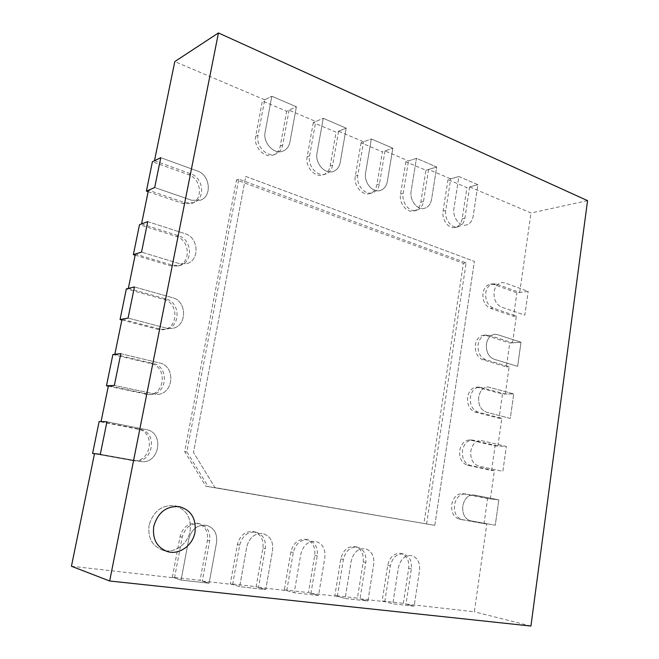 <?xml version="1.0" encoding="UTF-8"?>
<svg xmlns="http://www.w3.org/2000/svg" width="659" height="659" viewBox="0 0 659 659"><rect width="100%" height="100%" fill="white"/><g stroke="black" fill="none" stroke-linecap="round" stroke-linejoin="round"><path stroke-width="0.49" stroke-dasharray="3.29 2.47" d="M71.436 566.254L174.52 577.902L181.093 580.085L209.101 583.223L216.539 542.629C217.486 533.592 214.142 527.818 206.514 525.314C197.601 524.482 191.711 528.979 188.836 538.807L181.093 580.085L209.101 583.223L216.539 542.629C217.486 533.592 214.142 527.818 206.514 525.314C197.601 524.482 191.711 528.979 188.836 538.807L181.093 580.085L172.37 577.185L200.072 580.324L207.445 540.396C208.384 531.508 205.081 525.833 197.527 523.353C188.713 522.529 182.889 526.945 180.039 536.607L172.37 577.185M174.52 577.902L182.213 537.151C185.064 527.447 190.912 523.007 199.751 523.839C207.321 526.319 210.633 532.027 209.694 540.948L202.305 581.04L209.101 583.223L200.072 580.324M313.305 122.541L307.143 156.817C304.936 166.9 315.109 178.152 323.248 174.849C326.938 173.432 329.228 170.483 330.134 166.002L336.082 132.187L313.305 122.541L323.231 118.307L317.028 153.077C314.813 163.308 325.076 174.75 333.281 171.422C336.996 169.997 339.303 167.007 340.217 162.452L346.197 128.167L323.231 118.307L317.028 153.077C314.813 163.308 325.076 174.75 333.281 171.422C336.996 169.997 339.303 167.007 340.217 162.452L346.197 128.167L323.231 118.307L315.76 121.495L289.087 110.16L296.385 106.783L271.846 96.255L265.124 132.08C262.628 142.987 274.383 155.145 283.181 151.018C286.772 149.445 289.021 146.471 289.919 142.105L296.385 106.783L271.846 96.255L265.124 132.08C262.628 142.987 274.383 155.145 283.181 151.018C286.772 149.445 289.021 146.471 289.919 142.105L296.385 106.783L286.69 111.264L262.373 100.959L255.7 136.265C253.221 147.015 264.869 158.959 273.584 154.873C277.142 153.308 279.375 150.384 280.264 146.076L286.69 111.264M289.087 110.16L282.653 145.095C281.755 149.412 279.523 152.353 275.948 153.918C267.216 158.02 255.552 146.018 258.031 135.235L264.712 99.797L271.846 96.255L262.373 100.959M202.305 581.04L232.619 584.467L239.662 586.65L265.734 589.574L272.579 550.347C273.436 541.566 270.281 536.006 263.106 533.658C254.852 532.966 249.407 537.34 246.771 546.789L239.662 586.65L265.734 589.574L272.579 550.347C273.436 541.566 270.281 536.006 263.106 533.658C254.852 532.966 249.407 537.34 246.771 546.789L239.662 586.65L230.312 583.75L256.129 586.675L262.916 548.074C263.773 539.433 260.651 533.955 253.55 531.64C245.37 530.948 239.975 535.248 237.372 544.54L230.312 583.75M232.619 584.467L239.695 545.1C242.306 535.767 247.71 531.442 255.906 532.143C263.032 534.465 266.162 539.96 265.305 548.634L258.501 587.391L265.734 589.574L256.129 586.675M361.033 142.764L355.325 176.06C353.348 185.583 362.343 196.201 369.93 193.515C373.669 192.239 375.992 189.298 376.899 184.677L382.409 151.817L361.033 142.764L371.338 138.958L365.597 172.724C363.611 182.378 372.673 193.178 380.317 190.467C384.082 189.182 386.421 186.2 387.327 181.513L392.863 148.201L371.338 138.958L365.597 172.724C363.611 182.378 372.673 193.178 380.317 190.467C384.082 189.182 386.421 186.2 387.327 181.513L392.863 148.201L371.338 138.958L363.587 141.825L338.586 131.199L346.197 128.167L336.082 132.187M258.501 587.391L286.78 590.588L294.219 592.77L318.544 595.497L324.846 557.555C325.628 549.021 322.646 543.65 315.908 541.451C308.223 540.866 303.181 545.125 300.768 554.235L294.219 592.77L318.544 595.497L324.846 557.555C325.628 549.021 322.646 543.65 315.908 541.451C308.223 540.866 303.181 545.125 300.768 554.235L294.219 592.77L284.342 589.871L308.461 592.606L314.722 555.249C315.504 546.846 312.547 541.558 305.867 539.383C298.255 538.798 293.247 542.983 290.85 551.945L284.342 589.871M286.78 590.588L293.296 552.506C295.702 543.51 300.718 539.309 308.346 539.894C315.043 542.077 318.009 547.382 317.226 555.817L310.949 593.322L318.544 595.497L308.461 592.606M405.853 161.752L400.548 194.125C398.769 203.153 406.792 213.219 413.868 211.012C417.608 209.867 419.931 206.934 420.829 202.222L425.953 170.261L405.853 161.752L416.463 158.333L411.15 191.151C409.363 200.303 417.435 210.518 424.553 208.302C428.317 207.14 430.656 204.175 431.554 199.405L436.695 167.015L416.463 158.333L411.15 191.151C409.363 200.303 417.435 210.518 424.553 208.302C428.317 207.14 430.656 204.175 431.554 199.405L436.695 167.015L416.463 158.333L408.473 160.903L384.996 150.919L392.863 148.201L382.409 151.817M310.949 593.322L337.392 596.304L345.151 598.479L367.903 601.033L373.727 564.285C374.436 555.998 371.618 550.809 365.275 548.741C358.109 548.247 353.413 552.39 351.189 561.18L345.151 598.479L367.903 601.033L373.727 564.285C374.436 555.998 371.618 550.809 365.275 548.741C358.109 548.247 353.413 552.39 351.189 561.18L345.151 598.479L334.846 595.596L357.417 598.15L363.216 561.962C363.925 553.791 361.132 548.675 354.83 546.624C347.721 546.13 343.067 550.207 340.851 558.865L334.846 595.596M337.392 596.304L343.413 559.433C345.621 550.751 350.291 546.657 357.417 547.151C363.727 549.211 366.519 554.334 365.811 562.539L360.012 598.866L367.903 601.033L357.417 598.15M448.013 179.61L443.087 211.119C441.472 219.711 448.688 229.274 455.287 227.446C459.002 226.416 461.3 223.508 462.181 218.747L466.943 187.634L448.013 179.61L458.878 176.538L453.944 208.466C452.329 217.173 459.587 226.877 466.226 225.04C469.949 223.994 472.264 221.062 473.154 216.234L477.923 184.709L458.878 176.538L453.944 208.466C452.329 217.173 459.587 226.877 466.226 225.04C469.949 223.994 472.264 221.062 473.154 216.234L477.923 184.709L458.878 176.538L450.698 178.853L428.605 169.462L436.695 167.015L425.953 170.261M426.587 524.07L466.119 262.842L238.789 179.124L186.859 451.81L208.145 486.573L434.8 525.338L474.398 261.401L245.758 176.447L193.499 452.404L214.966 487.578L434.8 525.338L474.398 261.401L245.758 176.447L193.499 452.404L214.966 487.578L434.8 525.338L205.905 486.243L184.685 451.621L236.499 180.006L463.401 263.312L423.894 523.658M208.145 486.573L205.905 486.243M466.119 262.842L463.401 263.312M238.789 179.124L236.499 180.006M186.859 451.81L184.685 451.621M94.476 453.763L132.706 460.592C151.043 463.45 156.307 432.049 138.069 429.223L99.147 421.496M106.931 421.793L146.339 429.643C164.799 432.51 159.486 464.447 140.927 461.555L100.308 454.282L140.927 461.555C159.486 464.447 164.799 432.51 146.339 429.643L106.931 421.793M403.324 603.347L408.695 568.256C409.346 560.307 406.702 555.364 400.763 553.42C394.107 553 389.757 556.979 387.706 565.348L382.146 600.95L403.324 603.347L414.132 606.214L419.528 570.603C420.17 562.539 417.509 557.53 411.529 555.562C404.832 555.15 400.458 559.194 398.398 567.687L392.813 603.825L414.132 606.214L419.528 570.603C420.17 562.539 417.509 557.53 411.529 555.562C404.832 555.15 400.458 559.194 398.398 567.687L392.813 603.825L414.132 606.214L406.002 604.056L474.34 611.783L486.812 524.02L462.231 519.613C456.498 517.785 453.911 512.908 454.463 504.983C456.069 497.677 459.694 494.003 465.336 493.962L490.378 498.904L498.838 499.86L473.697 494.884C468.03 494.925 464.397 498.641 462.783 506.03C462.231 514.036 464.834 518.962 470.592 520.799L495.263 525.231L498.838 499.86L495.263 525.231L470.592 520.799C464.834 518.962 462.231 514.036 462.783 506.03C464.397 498.641 468.03 494.925 473.697 494.884L498.838 499.86L487.594 498.591L462.585 493.657C456.951 493.698 453.334 497.356 451.728 504.646C451.176 512.537 453.763 517.397 459.48 519.218L484.027 523.625L487.594 498.591M486.812 524.02L484.027 523.625M108.315 386.174L148.283 394.576C165.104 394.988 167.617 366.791 151.1 363.653L112.887 354.509M120.828 353.652L159.511 362.961C176.217 366.165 173.679 394.832 156.661 394.403L114.345 385.449L156.661 394.403C173.679 394.832 176.217 366.165 159.511 362.961L120.828 353.652M490.378 498.904L494.374 470.732L470.139 465.394C464.496 463.359 461.934 458.433 462.478 450.616C463.903 443.886 467.215 440.369 472.429 440.064L497.883 446.028L506.351 446.448L480.798 440.434C475.567 440.739 472.239 444.29 470.814 451.094C470.271 458.985 472.841 463.961 478.516 466.012L502.842 471.399L506.351 446.448L502.842 471.399L478.516 466.012C472.841 463.961 470.271 458.985 470.814 451.094C472.239 444.29 475.567 440.739 480.798 440.434L506.351 446.448L495.098 445.888L469.678 439.948C464.471 440.253 461.16 443.754 459.735 450.459C459.199 458.252 461.745 463.162 467.388 465.188L491.598 470.51L495.098 445.888M494.374 470.732L491.598 470.51M121.866 319.994L157.913 329.385L163.308 329.698C178.449 328.231 178.894 302.835 163.869 299.408L126.339 288.914M134.428 286.945L172.403 297.654C187.593 301.163 187.156 326.963 171.842 328.446L166.389 328.133L128.077 318.066L166.389 328.133L171.842 328.446C187.156 326.963 187.593 301.163 172.403 297.654L134.428 286.945M497.883 446.028L501.82 418.308L477.923 412.073C472.355 409.84 469.834 404.865 470.361 397.155C471.622 390.968 474.637 387.607 479.423 387.088L505.272 394.008L513.748 393.909L487.8 386.915C482.998 387.443 479.966 390.828 478.706 397.08C478.179 404.873 480.708 409.89 486.301 412.147L510.288 418.449L513.748 393.909L510.288 418.449L486.301 412.147C480.708 409.89 478.179 404.873 478.706 397.08C479.966 390.828 482.998 387.443 487.8 386.915L513.748 393.909L502.488 394.041L476.671 387.146C471.893 387.665 468.87 391.009 467.618 397.179C467.091 404.865 469.603 409.816 475.164 412.048L499.036 418.267L502.488 394.041M501.82 418.308L499.036 418.267M135.144 255.19L170.541 265.832L177.716 265.997C191.184 263.18 190.146 240.148 176.381 236.457L139.51 224.67M147.74 221.638L185.031 233.681C198.944 237.462 200.015 260.865 186.39 263.715L179.141 263.542L141.528 252.109L179.141 263.542L186.39 263.715C200.015 260.865 198.944 237.462 185.031 233.681L147.74 221.638M505.272 394.008L509.152 366.742L485.576 359.633C480.081 357.203 477.594 352.186 478.113 344.583C479.225 338.891 481.968 335.695 486.342 334.994L489.126 335.324L512.545 342.828L521.014 342.219L497.512 334.632L494.72 334.294C490.337 335.003 487.586 338.232 486.466 343.973C485.947 351.659 488.451 356.725 493.962 359.18L517.62 366.371L521.014 342.219L517.62 366.371L493.962 359.18C488.451 356.725 485.947 351.659 486.466 343.973C487.586 338.232 490.337 335.003 494.72 334.294L497.512 334.632L521.014 342.219L509.753 343.026L486.367 335.546L483.582 335.225C479.217 335.925 476.482 339.105 475.37 344.781C474.851 352.359 477.33 357.359 482.816 359.781L506.359 366.865L509.753 343.026M509.152 366.742L506.359 366.865M148.143 191.703L182.922 203.557L191.489 203.54C203.442 199.784 201.357 178.688 188.647 174.759L152.418 161.735M160.78 157.682L197.412 171.01C210.262 175.03 212.371 196.473 200.295 200.262L191.629 200.262L154.692 187.527L191.629 200.262L200.295 200.262C212.371 196.473 210.262 175.03 197.412 171.01L160.78 157.682M512.545 342.828L516.351 315.999L493.105 308.05C487.685 305.43 485.23 300.372 485.741 292.868C486.729 287.637 489.209 284.606 493.187 283.765L496.589 284.128L519.696 292.464L528.172 291.369L504.992 282.933L501.565 282.563C497.578 283.403 495.09 286.467 494.102 291.748C493.591 299.326 496.054 304.442 501.499 307.086L524.828 315.126L528.172 291.369L524.828 315.126L501.499 307.086C496.054 304.442 493.591 299.326 494.102 291.748C495.09 286.467 497.578 283.403 501.565 282.563L504.992 282.933L528.172 291.369L516.911 292.827L493.83 284.523L490.428 284.161C486.457 285.001 483.978 288.024 482.989 293.23C482.479 300.71 484.933 305.76 490.345 308.363L513.567 316.279L516.911 292.827M516.351 315.999L513.567 316.279M360.012 598.866L384.782 601.659L392.813 603.825L382.146 600.95M587.564 200.657L530.989 212.972L469.661 186.909L477.923 184.709L466.943 187.634M149.115 525.198C147.641 537.818 152.204 546.171 162.814 550.257C174.371 553.873 187.972 544.087 190.097 531.047C191.489 517.735 186.398 509.316 174.816 505.774C161.859 504.753 153.3 511.227 149.115 525.198C153.3 511.227 161.859 504.753 174.816 505.774C186.398 509.316 191.489 517.735 190.097 531.047C187.972 544.087 174.371 553.873 162.814 550.257C152.204 546.171 147.641 537.818 149.115 525.198M530.932 626.05L474.34 611.783M264.712 99.797L174.792 61.575M101.066 421.571L140.112 429.33C158.407 432.164 153.127 463.697 134.733 460.83L94.501 453.639M114.847 354.303L153.176 363.48C169.742 366.635 167.221 394.947 150.351 394.535L108.414 385.688M128.332 288.428L165.977 298.972C181.036 302.423 180.599 327.918 165.417 329.385L160.005 329.08L122.039 319.162M141.545 223.92L178.515 235.774C192.321 239.481 193.367 262.611 179.858 265.437L172.666 265.272L135.375 254.028M154.486 160.73L190.805 173.836C203.557 177.79 205.641 198.969 193.664 202.725L185.072 202.741L148.448 190.22M338.586 131.199L332.63 165.121C331.724 169.627 329.426 172.584 325.727 174.001C317.572 177.312 307.374 166.01 309.582 155.886L315.76 121.495M384.996 150.919L379.477 183.894C378.571 188.532 376.24 191.489 372.5 192.766C364.897 195.451 355.885 184.784 357.862 175.236L363.587 141.825M428.605 169.462L423.482 201.53C422.584 206.251 420.261 209.191 416.513 210.336C409.428 212.552 401.389 202.445 403.176 193.392L408.473 160.903M469.661 186.909L464.9 218.121C464.01 222.907 461.712 225.815 457.997 226.853C451.39 228.681 444.158 219.085 445.772 210.46L450.698 178.853M519.696 292.464L530.989 212.972M384.782 601.659L390.35 565.924C392.402 557.53 396.759 553.535 403.423 553.955C409.371 555.899 412.023 560.858 411.373 568.832L406.002 604.056M182.213 537.151L180.039 536.607M209.694 540.948L207.445 540.396M258.031 135.235L255.7 136.265M282.653 145.095L280.264 146.076M239.695 545.1L237.372 544.54M265.305 548.634L262.916 548.074M309.582 155.886L307.143 156.817M332.63 165.121L330.134 166.002M293.296 552.506L290.85 551.945M317.226 555.817L314.722 555.249M357.862 175.236L355.325 176.06M379.477 183.894L376.899 184.677M343.413 559.433L340.851 558.865M365.811 562.539L363.216 561.962M403.176 193.392L400.548 194.125M423.482 201.53L420.829 202.222M140.112 429.33L138.069 429.223M133.884 460.699L131.858 460.468M462.231 519.613L459.48 519.218M465.962 494.052L463.211 493.756M153.176 363.48L151.1 363.653M147.081 394.206L145.021 394.247M470.139 465.394L467.388 465.188M473.813 440.261L471.053 440.146M165.977 298.972L163.869 299.408M160.005 329.08L157.913 329.385M477.923 412.073L475.164 412.048M481.531 387.36L478.772 387.418M178.515 235.774L176.381 236.457M172.666 265.272L170.541 265.832M485.576 359.633L482.816 359.781M489.126 335.324L486.367 335.546M190.805 173.836L188.647 174.759M185.072 202.741L182.922 203.557M493.105 308.05L490.345 308.363M496.589 284.128L493.83 284.523M390.35 565.924L387.706 565.348M411.373 568.832L408.695 568.256M445.772 210.46L443.087 211.119M464.9 218.121L462.181 218.747M199.751 523.839L197.527 523.353M275.948 153.918L273.584 154.873M255.906 532.143L253.55 531.64M325.727 174.001L323.248 174.849M308.346 539.894L305.867 539.383M372.5 192.766L369.93 193.515M357.417 547.151L354.83 546.624M416.513 210.336L413.868 211.012M134.733 460.83L132.706 460.592M465.336 493.962L462.585 493.657M150.351 394.535L148.283 394.576M472.429 440.064L469.678 439.948M165.417 329.385L163.308 329.698M479.423 387.088L476.671 387.146M179.858 265.437L177.716 265.997M486.342 334.994L483.582 335.225M193.664 202.725L191.489 203.54M493.187 283.765L490.428 284.161M403.423 553.955L400.763 553.42M457.997 226.853L455.287 227.446M162.814 550.257L167.543 551.608L162.814 550.257M174.816 505.774L179.61 506.705L174.816 505.774"/><path stroke-width="0.99" d="M218.442 32.95L109.666 580.999L530.932 626.05L587.564 200.657L218.442 32.95L174.792 61.575L154.486 160.73L160.78 157.682L152.418 161.735L146.397 191.102L154.692 187.527L160.78 157.682L154.692 187.527L148.448 190.22L141.545 223.92L147.74 221.638L139.51 224.67L133.365 254.654L141.528 252.109L147.74 221.638L141.528 252.109L135.375 254.028L128.332 288.428L134.428 286.945L126.339 288.914L120.062 319.524L128.077 318.066L134.428 286.945L128.077 318.066L122.039 319.162L114.847 354.303L120.828 353.652L112.887 354.509L106.47 385.77L114.345 385.449L120.828 353.652L114.345 385.449L108.414 385.688L101.066 421.571L106.931 421.793L100.308 454.282L106.931 421.793L99.147 421.496L92.598 453.425L94.476 453.763M109.666 580.999L71.436 566.254L94.501 453.639L100.308 454.282L92.598 453.425M106.47 385.77L108.315 386.174M120.062 319.524L121.866 319.994M133.365 254.654L135.144 255.19M146.397 191.102L148.143 191.703M153.753 526.327C152.27 539.07 156.867 547.497 167.543 551.608C179.174 555.249 192.856 545.355 194.99 532.2C196.39 518.765 191.267 510.272 179.61 506.705C166.579 505.675 157.962 512.216 153.753 526.327C152.27 539.07 156.867 547.497 167.543 551.608C179.174 555.249 192.856 545.355 194.99 532.2C196.39 518.765 191.267 510.272 179.61 506.705C166.579 505.675 157.962 512.216 153.753 526.327"/></g></svg>
